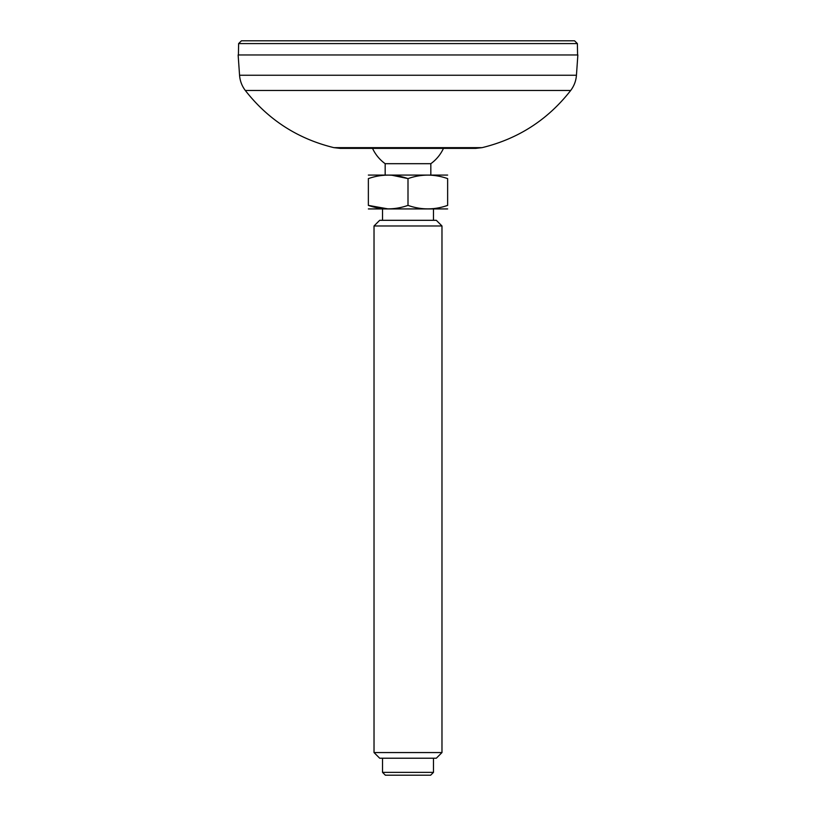 <?xml version="1.0" encoding="UTF-8"?>
<svg xmlns="http://www.w3.org/2000/svg" width="816" height="816" viewBox="0 0 816 816"><rect width="100%" height="100%" fill="white"/><g stroke="black" fill="none" stroke-linecap="round" stroke-linejoin="round"><path stroke-width="1.22" d="M239.557 75.245L576.443 75.245L577.861 54.958L238.139 54.958L239.557 75.245C239.986 80.886 241.903 85.966 245.31 90.474C268.219 119.789 297.748 138.842 333.897 147.645L482.103 147.645C518.252 138.842 547.781 119.789 570.69 90.474L245.31 90.474M333.897 147.645L340.313 148.379L475.687 148.379L482.103 147.645M577.381 43.585L574.556 40.8L241.444 40.8L238.619 43.585L577.381 43.585L577.585 54.958M368.363 208.927L447.637 208.927M374.024 225.971L379.685 220.31L436.315 220.31L441.976 225.971L374.024 225.971L374.024 752.556L441.976 752.556L441.976 225.971M441.976 752.556L436.315 758.217L379.685 758.217L374.024 752.556M382.52 772.364L385.356 775.2L430.644 775.2L433.48 772.364L382.52 772.364L382.52 758.217M391.741 175.195L408 178.612C421.178 173.961 434.398 173.961 447.637 178.612C447.637 173.961 447.637 173.961 447.637 178.612L447.637 205.387C447.637 210.038 447.637 210.038 447.637 205.387C447.637 210.038 447.637 210.038 447.637 205.387C434.449 210.038 421.24 210.038 408 205.387C394.771 210.028 381.562 210.028 368.363 205.387C368.363 210.038 368.363 210.038 368.363 205.387C368.363 210.038 368.363 210.038 368.363 205.387L388.202 208.927M372.545 148.379A39.066 39.066 0 0 0 385.172 163.69L430.828 163.69A39.066 39.066 0 0 0 443.455 148.379M368.363 175.073L447.637 175.073M408 205.387L408 178.612C394.771 173.971 381.562 173.971 368.363 178.612C368.363 173.961 368.363 173.961 368.363 178.612C368.363 173.961 368.363 173.961 368.363 178.612L368.363 205.387M576.443 75.245C576.014 80.886 574.097 85.966 570.69 90.474M238.619 43.585L238.415 54.958M433.48 772.364L433.48 758.217M433.48 220.31L433.48 208.988M382.52 220.31L382.52 208.988M430.828 175.012L430.828 163.69M385.172 175.012L385.172 163.69"/></g></svg>
